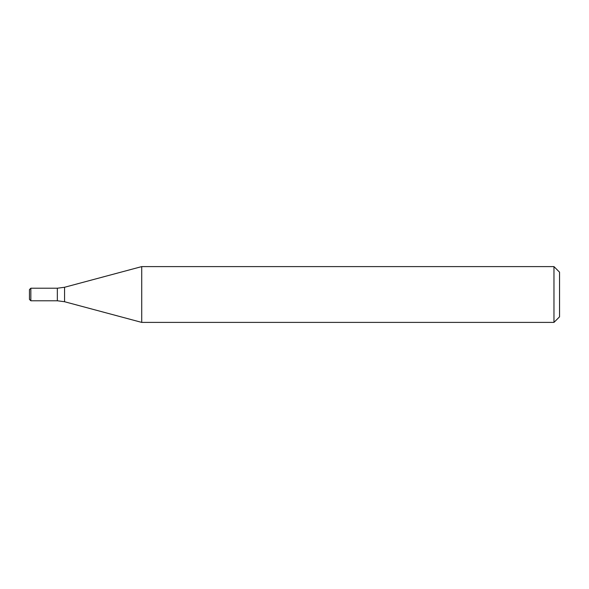 <?xml version="1.0" encoding="UTF-8"?>
<svg xmlns="http://www.w3.org/2000/svg" width="589" height="589" viewBox="0 0 589 589"><rect width="100%" height="100%" fill="white"/><g stroke="black" fill="none" stroke-linecap="round" stroke-linejoin="round"><path stroke-width="0.88" d="M553.969 266.603L553.969 322.397L141.721 322.397L141.721 266.603L553.969 266.603L559.55 272.177L559.55 316.823L553.969 322.397M30.842 288.22L29.45 289.619L29.45 299.381L30.842 300.78L30.842 288.22L57.347 288.22L57.347 300.78L64.569 301.73L141.721 322.397M64.569 301.73L64.569 287.27L57.347 288.22L57.347 300.78L30.842 300.78M64.569 287.27L141.721 266.603"/></g></svg>

